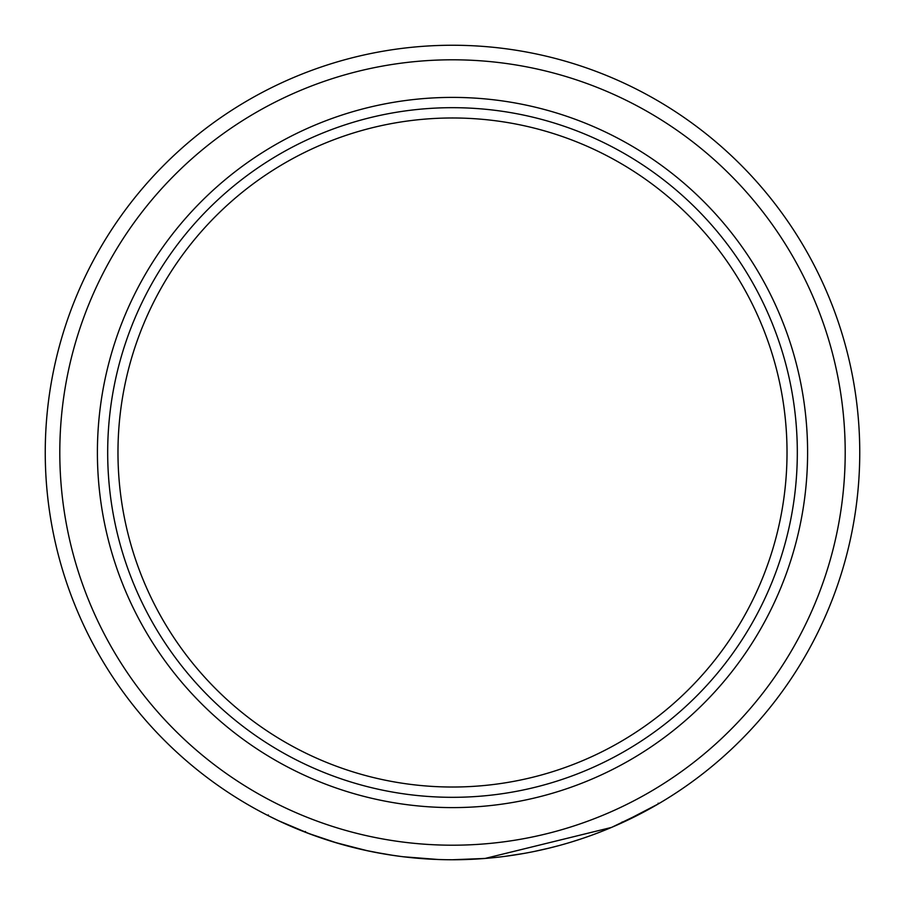 <?xml version="1.0" encoding="UTF-8"?>
<svg xmlns="http://www.w3.org/2000/svg" width="905" height="905" viewBox="0 0 905 905"><rect width="100%" height="100%" fill="white"/><g stroke="black" fill="none" stroke-linecap="round" stroke-linejoin="round"><path stroke-width="1.36" d="M452.5 787.022A334.522 334.522 0 0 1 117.978 452.5A334.522 334.522 0 0 1 452.5 117.978A334.522 334.522 0 0 1 787.022 452.5A334.522 334.522 0 0 1 452.5 787.022M621.814 822.883L658.535 803.787L646.668 810.484L611.531 827.419L485.114 858.438L452.5 859.75A407.25 407.25 0 0 1 45.25 452.5A407.25 407.25 0 0 1 452.5 45.25A407.25 407.25 0 0 1 859.75 452.5A407.25 407.25 0 0 1 452.5 859.75L448.484 859.727M526.484 852.974L527.943 852.702M546.62 848.72L547.615 848.483M547.955 848.404L559.188 845.53M571.225 842.057L581.496 838.777M593.295 834.636L594.585 834.161M600.162 832.034L607.187 829.229M618.862 824.217L621.633 822.973M622.108 821.955L622.165 822.724M622.108 822.747L619.687 823.855M617.176 824.975L615.672 825.632M608.454 828.708L606.248 829.614M600.569 831.876L593.872 834.421M583.454 838.121L578.227 839.851M549.663 847.985L534.255 851.458M524.64 853.313L506.189 856.198M505.397 856.3L502.467 856.673M473.756 859.196L479.842 858.834M310.087 834.037L278.627 820.767L268.004 815.563L268.332 814.907M305.46 831.491L305.189 832.17L325.234 839.354M329.069 840.598L348.142 846.152M359.025 848.879L371.31 851.571M383.268 853.822L394.105 855.542M402.058 856.616L407.861 857.295M426.922 858.947L425.972 858.89M418.076 858.291L416.255 858.132M406.877 857.182L401.922 856.594M400.949 856.469L389.048 854.773M384.105 853.969L365.371 850.315M363.267 849.852L348.018 846.118M344.07 845.044L332.723 841.741M329.658 840.779L319.25 837.34M319.001 837.249L312.564 834.953M305.302 832.215L307.915 833.222M308.085 833.29L337.599 843.2M337.418 843.155L368.018 850.892M373.482 852.012L393.799 855.497M398.732 856.187L403.766 856.82M325.63 839.489L326.626 839.806M328.628 840.451L334.126 842.17M334.443 842.261L366.174 850.496M367.577 850.802L370.168 851.345M381.774 853.562L383.856 853.924M396.809 855.926L399.229 856.254M403.053 856.741L438.348 859.501M439.932 859.558L444.4 859.671M452.5 797.316A344.816 344.816 0 0 1 107.684 452.5A344.816 344.816 0 0 1 452.5 107.684A344.816 344.816 0 0 1 797.316 452.5A344.816 344.816 0 0 1 452.5 797.316M452.5 97.401A355.099 355.099 0 0 1 807.599 452.5A355.099 355.099 0 0 1 452.5 807.599A355.099 355.099 0 0 1 97.401 452.5A355.099 355.099 0 0 1 452.5 97.401M452.5 59.798A392.702 392.702 0 0 1 845.202 452.5A392.702 392.702 0 0 1 452.5 845.202A392.702 392.702 0 0 1 59.798 452.5A392.702 392.702 0 0 1 452.5 59.798M452.5 859.75A407.25 407.25 0 0 1 45.25 452.5A407.25 407.25 0 0 1 452.5 45.25M658.161 803.165L658.535 803.787"/></g></svg>
